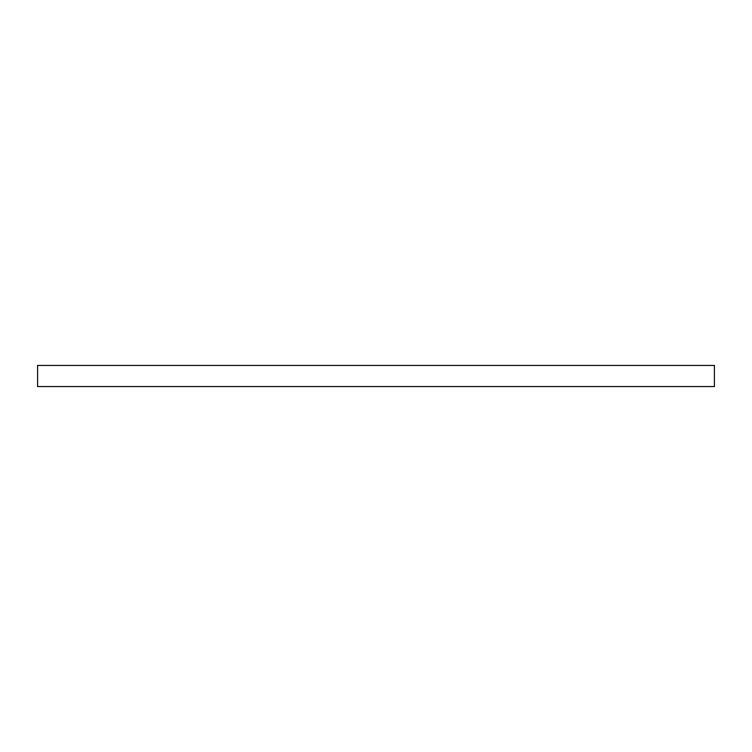 <?xml version="1.0" encoding="UTF-8"?>
<svg xmlns="http://www.w3.org/2000/svg" width="752" height="752" viewBox="0 0 752 752"><rect width="100%" height="100%" fill="white"/><g stroke="black" fill="none" stroke-linecap="round" stroke-linejoin="round"><path stroke-width="1.13" d="M37.6 365.425L37.6 386.575L714.4 386.575L714.4 365.425L37.6 365.425L37.6 386.575L714.4 386.575L714.4 365.425L37.6 365.425"/></g></svg>
